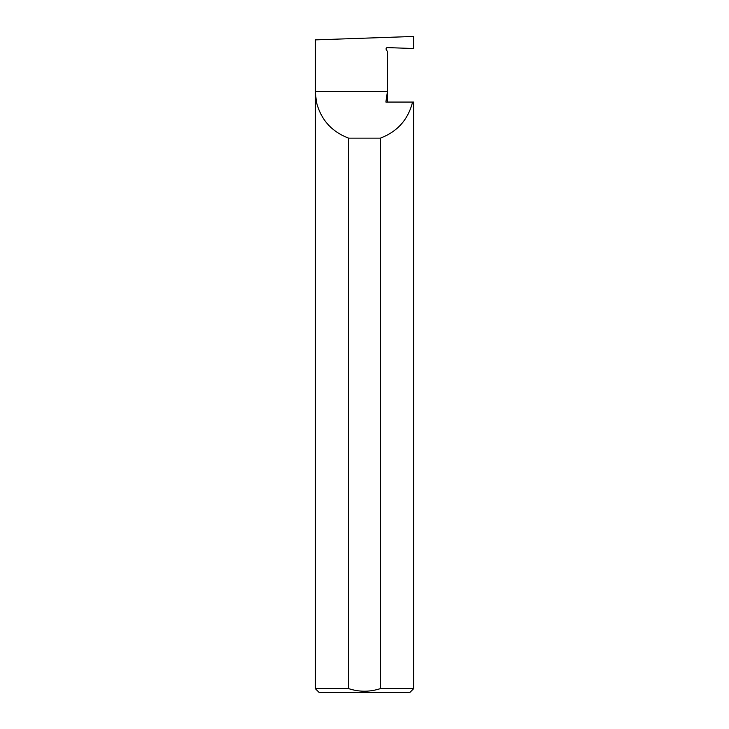 <?xml version="1.0" encoding="UTF-8"?>
<svg xmlns="http://www.w3.org/2000/svg" width="729" height="729" viewBox="0 0 729 729"><rect width="100%" height="100%" fill="white"/><g stroke="black" fill="none" stroke-linecap="round" stroke-linejoin="round"><path stroke-width="1.09" d="M413.707 688.613L380.356 688.613C369.749 692.076 359.178 692.076 348.644 688.613L348.644 138.145C331.649 131.703 320.906 119.674 316.422 102.06L315.293 91.562L387.436 91.562L387.436 51.622L386.252 49.572A1.312 1.312 0 0 1 387.436 47.604L413.68 48.524L413.68 36.45L315.293 39.885L315.293 688.613L319.229 692.55L409.771 692.55L413.707 688.613L413.707 102.06L385.878 102.06L387.436 91.562L387.436 102.06M386.142 48.524L386.252 49.572M380.356 688.613L380.356 138.145C397.351 131.703 408.094 119.674 412.578 102.06M348.644 688.613L315.293 688.613M316.422 102.06L315.293 102.06M380.356 138.145L348.644 138.145"/></g></svg>
